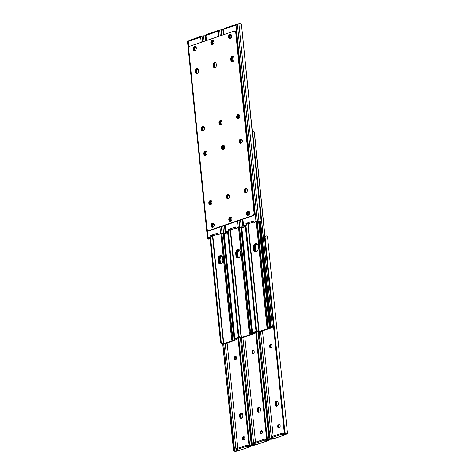 <?xml version="1.0" encoding="UTF-8"?>
<svg xmlns="http://www.w3.org/2000/svg" width="475" height="475" viewBox="0 0 475 475"><rect width="100%" height="100%" fill="white"/><g stroke="black" fill="none" stroke-linecap="round" stroke-linejoin="round"><path stroke-width="0.71" d="M244.839 437.861A1.514 1.093 -79.4 0 0 244.013 436.745A1.514 1.093 -79.4 0 0 243.592 436.774L243.2 436.911A1.514 1.093 -79.4 0 0 242.238 438.455A1.514 1.093 -79.4 0 0 243.069 439.856A1.514 1.093 -79.4 0 0 243.491 439.826L243.883 439.69A1.514 1.093 -79.4 0 0 244.839 437.861M243.426 439.844A1.514 1.093 100.6 0 1 242.951 438.342A1.514 1.093 100.6 0 1 243.883 437.036L244.275 436.905A1.514 1.093 100.6 0 1 244.346 436.887M234.323 358.773A1.514 1.093 -79.4 0 0 235.149 359.89A1.514 1.093 -79.4 0 0 236.526 358.019L236.473 357.503A1.514 1.093 -79.4 0 0 235.648 356.387A1.514 1.093 -79.4 0 0 234.27 358.257L234.323 358.773L235.012 358.904L234.959 358.382A1.514 1.093 100.6 0 1 235.98 356.529M242.761 414.651A2.155 1.556 -79.4 0 0 241.591 413.066A2.155 1.556 -79.4 0 0 239.626 415.72L239.732 416.753A2.155 1.556 -79.4 0 0 240.902 418.338A2.155 1.556 -79.4 0 0 242.868 415.684L242.761 414.651M250.444 445.503A0.879 0.635 -79.4 0 0 250.188 446.352L250.123 445.704L247.873 445.289L247.974 446.257A1.348 0.35 174.2 0 0 246.074 446.423L245.979 445.449L236.675 448.62L236.77 449.593L246.074 446.423M237.821 448.228L227.121 342.95M252.118 446.037L251.15 445.805A1.603 0.416 174.2 0 0 250.931 445.651L249.565 445.075A2.025 1.947 -173 0 1 248.864 444.178L238.005 337.867M248.752 443.668L248.9 443.905A2.025 1.947 7 0 0 249.595 444.808L250.978 445.283A2.618 0.683 -5.8 0 1 252.166 445.728A2.618 0.683 -5.8 0 1 252.166 445.77L251.15 445.805M233.445 449.178L233.463 448.655L234.335 448.578L234.525 450.199L235.262 450.989A1.603 0.416 174.2 0 0 235.921 450.995L236.906 451.179L236.087 451.25A2.618 0.683 -5.8 0 1 233.902 451.108L222.763 344.019M248.9 443.905L238.123 337.826M248.775 443.436L238.052 337.85M237.251 450.199L235.921 450.995M234.448 449.089L223.778 344.013M234.335 448.578L223.713 344.019M233.463 448.655L222.834 344.031M233.534 450.448L222.727 344.013L233.534 450.448M236.906 451.179L238.373 450.08M236.77 449.593A1.348 0.35 174.2 0 0 236.348 449.902A1.348 0.35 174.2 0 0 236.71 450.098L238.955 450.514L250.218 446.678A1.009 0.647 71.2 0 0 250.444 446.66A1.009 0.647 71.2 0 0 250.699 446.447L251.037 445.752A0.879 0.635 100.6 0 1 251.067 445.71M236.069 356.606A2.155 1.556 -79.4 0 0 235.511 359.872A1.514 1.093 100.6 0 1 235.012 358.904M242.232 413.416A2.155 1.556 -79.4 0 0 241.003 415.975L240.314 415.845A2.155 1.556 100.6 0 1 241.923 413.185A2.155 1.556 -79.4 0 0 240.314 415.845L240.421 416.884L240.314 415.845L239.626 415.72M241.258 418.35A2.155 1.556 100.6 0 1 240.421 416.884A2.155 1.556 -79.4 0 0 241.258 418.35M250.218 446.678L247.974 446.257M250.444 446.66L239.18 450.502A1.009 0.647 -108.8 0 1 238.955 450.514M245.979 445.449A1.348 0.35 -5.8 0 1 247.873 445.289M236.348 449.902L236.247 448.928A1.348 0.35 -5.8 0 1 236.675 448.62M261.648 430.985A2.155 1.556 -79.4 0 0 261.214 433.782M243.966 437.012A2.155 1.556 -79.4 0 0 243.533 439.808M279.324 424.959A2.155 1.556 -79.4 0 0 278.896 427.755M271.427 344.553A2.155 1.556 -79.4 0 0 270.869 347.819A1.514 1.093 100.6 0 1 270.37 346.851L270.317 346.328A1.514 1.093 100.6 0 1 271.338 344.476M253.751 350.58A2.155 1.556 -79.4 0 0 253.187 353.845A1.514 1.093 100.6 0 1 252.688 352.878L252.641 352.355A1.514 1.093 100.6 0 1 253.662 350.503M241.003 415.975L241.104 417.008A2.155 1.556 -79.4 0 0 241.632 418.243M277.596 401.363A2.155 1.556 -79.4 0 0 276.361 403.922L276.468 404.955A2.155 1.556 -79.4 0 0 276.99 406.19M259.914 407.39A2.155 1.556 -79.4 0 0 258.679 409.949L258.786 410.982A2.155 1.556 -79.4 0 0 259.314 412.217M276.468 404.955L275.779 404.831A2.155 1.556 -79.4 0 0 276.616 406.297A2.155 1.556 100.6 0 1 275.779 404.831L275.672 403.792L275.779 404.831L275.09 404.7A2.155 1.556 -79.4 0 0 276.26 406.285A2.155 1.556 -79.4 0 0 278.225 403.631L278.118 402.598A2.155 1.556 -79.4 0 0 276.949 401.013A2.155 1.556 -79.4 0 0 274.983 403.667L275.09 404.7M277.281 401.132A2.155 1.556 -79.4 0 0 275.672 403.792A2.155 1.556 100.6 0 1 277.281 401.132M259.599 407.158A2.155 1.556 -79.4 0 0 257.996 409.818L258.097 410.857A2.155 1.556 -79.4 0 0 258.934 412.324A2.155 1.556 100.6 0 1 258.097 410.857L257.996 409.818A2.155 1.556 100.6 0 1 259.599 407.158M262.521 431.834A1.514 1.093 -79.4 0 0 261.695 430.718A1.514 1.093 -79.4 0 0 261.268 430.748L260.876 430.884A1.514 1.093 -79.4 0 0 259.914 432.428A1.514 1.093 -79.4 0 0 260.745 433.829A1.514 1.093 -79.4 0 0 261.173 433.8L261.565 433.663A1.514 1.093 -79.4 0 0 262.521 431.834M261.108 433.817A1.514 1.093 100.6 0 1 260.627 432.315A1.514 1.093 100.6 0 1 261.565 431.009L261.957 430.878A1.514 1.093 100.6 0 1 262.022 430.861M252.005 352.747A1.514 1.093 -79.4 0 0 252.825 353.863A1.514 1.093 -79.4 0 0 254.208 351.993L254.155 351.476A1.514 1.093 -79.4 0 0 253.329 350.36A1.514 1.093 -79.4 0 0 251.952 352.23L252.005 352.747L252.688 352.878M260.442 408.625A2.155 1.556 -79.4 0 0 259.267 407.039A2.155 1.556 -79.4 0 0 257.308 409.693L257.408 410.727A2.155 1.556 -79.4 0 0 258.584 412.312A2.155 1.556 -79.4 0 0 260.543 409.658L260.442 408.625M268.126 439.476A0.879 0.635 -79.4 0 0 267.864 440.325L267.799 439.678L265.555 439.262L265.65 440.23A1.348 0.35 174.2 0 0 263.756 440.396L263.655 439.423L254.351 442.593L254.452 443.567L263.756 440.396M255.497 442.201L244.803 336.929M268.838 439.814L268.832 439.779A1.603 0.416 174.2 0 0 268.613 439.624L267.247 439.048A2.025 1.947 -173 0 1 266.546 438.152L255.681 331.841M266.428 437.641L266.576 437.879A2.025 1.947 7 0 0 267.277 438.781L268.654 439.256A2.618 0.683 -5.8 0 1 269.842 439.702A2.618 0.683 -5.8 0 1 269.842 439.743L268.832 439.779M251.127 443.151L251.144 442.629L252.011 442.552L252.207 444.173L252.943 444.962A1.603 0.416 174.2 0 0 253.597 444.968L254.582 445.152L253.769 445.223A2.618 0.683 -5.8 0 1 251.578 445.081L240.445 337.992M266.576 437.879L255.799 331.799M266.457 437.41L255.734 331.823M254.933 444.173L253.597 444.968M252.13 443.062L241.454 337.986M252.011 442.552L241.395 337.992M251.144 442.629L240.516 338.004M251.21 444.422L240.403 337.986L251.21 444.422M254.582 445.152L256.055 444.054M254.452 443.567A1.348 0.35 174.2 0 0 254.024 443.876A1.348 0.35 174.2 0 0 254.386 444.072L256.637 444.487L267.9 440.652A1.009 0.647 71.2 0 0 268.126 440.634A1.009 0.647 71.2 0 0 268.381 440.42L268.719 439.725A0.879 0.635 100.6 0 1 268.749 439.684M267.9 440.652L265.65 440.23M268.126 440.634L256.862 444.475A1.009 0.647 -108.8 0 1 256.637 444.487M263.655 439.423A1.348 0.35 -5.8 0 1 265.555 439.262M254.024 443.876L253.929 442.902A1.348 0.35 -5.8 0 1 254.351 442.593M280.197 425.808A1.514 1.093 -79.4 0 0 279.371 424.692A1.514 1.093 -79.4 0 0 278.95 424.721L278.558 424.858A1.514 1.093 -79.4 0 0 277.596 426.402A1.514 1.093 -79.4 0 0 278.427 427.803A1.514 1.093 -79.4 0 0 278.855 427.773L279.247 427.637A1.514 1.093 -79.4 0 0 280.197 425.808M278.783 427.791A1.514 1.093 100.6 0 1 278.308 426.289A1.514 1.093 100.6 0 1 279.247 424.988L279.638 424.852A1.514 1.093 100.6 0 1 279.704 424.834M269.681 346.72A1.514 1.093 -79.4 0 0 270.507 347.837A1.514 1.093 -79.4 0 0 271.884 345.966L271.831 345.45A1.514 1.093 -79.4 0 0 271.011 344.333A1.514 1.093 -79.4 0 0 269.628 346.204L269.681 346.72L270.37 346.851M285.802 433.449A0.879 0.635 -79.4 0 0 285.546 434.298L285.481 433.651L283.231 433.236L283.332 434.203A1.348 0.35 174.2 0 0 281.438 434.37L281.337 433.396L272.033 436.567L272.127 437.54L281.438 434.37M273.178 436.175L262.485 330.903M287.482 433.984L286.514 433.752A1.603 0.416 174.2 0 0 286.288 433.598L284.923 433.022A2.025 1.947 -173 0 1 284.222 432.125L264.504 237.381A2.025 1.947 7 0 1 265.008 236.384L266.291 235.873A2.618 0.683 -5.8 0 1 267.478 236.312A2.618 0.683 -5.8 0 1 267.478 236.354L287.517 433.639M284.258 431.852A2.025 1.947 7 0 0 284.958 432.755L286.336 433.23A2.618 0.683 -5.8 0 1 287.523 433.675A2.618 0.683 -5.8 0 1 287.523 433.717L286.508 433.752M268.803 437.125L268.82 436.602L269.693 436.525L269.883 438.146L270.625 438.936A1.603 0.416 174.2 0 0 271.278 438.942L272.264 439.126L271.445 439.197A2.618 0.683 -5.8 0 1 269.26 439.054L258.121 331.966M272.608 438.146L271.278 438.942M269.812 437.036L259.136 331.96M269.693 436.525L259.071 331.966M268.82 436.602L258.192 331.978M268.892 438.395L258.085 331.96L268.892 438.395M272.264 439.126L273.737 438.027M272.127 437.54A1.348 0.35 174.2 0 0 271.706 437.849A1.348 0.35 174.2 0 0 272.068 438.045L274.312 438.461L285.576 434.625A1.009 0.647 71.2 0 0 285.808 434.607A1.009 0.647 71.2 0 0 286.057 434.393L286.395 433.699A0.879 0.635 100.6 0 1 286.425 433.657M285.576 434.625L283.332 434.203M285.808 434.607L274.544 438.449A1.009 0.647 -108.8 0 1 274.312 438.461M281.337 433.396A1.348 0.35 -5.8 0 1 283.231 433.236M271.706 437.849L271.605 436.875A1.348 0.35 -5.8 0 1 272.033 436.567M221.071 263.815A3.2 2.31 100.6 0 1 220.299 261.992L220.091 259.92A3.2 2.31 100.6 0 1 221.908 256.132M221.599 255.871A3.2 2.31 -79.4 0 0 219.402 259.795L219.616 261.868A3.2 2.31 -79.4 0 0 220.691 263.946M236.372 338.42A1.235 0.321 -5.8 0 1 236.954 338.509L237.037 338.574A1.603 0.416 174.2 0 0 237.583 338.823L236.995 339.097A2.618 0.683 -5.8 0 1 236.051 338.74L236.995 339.287L234.923 340.011M269.574 326.337A2.696 1.947 -79.4 0 0 270.275 323.819L259.873 221.38M270.275 323.819L270.964 323.95L260.549 221.38M234.816 338.954L239.121 337.482M252.498 332.928L256.803 331.455M234.258 338.782L238.711 337.262M252.463 332.577L256.393 331.235M256.922 243.794A3.372 2.434 -79.4 0 0 254.653 247.914L254.849 249.856A3.372 2.434 -79.4 0 0 255.835 251.928M221.564 255.847A3.372 2.434 -79.4 0 0 219.296 259.967L219.492 261.909A3.372 2.434 -79.4 0 0 220.477 263.981M239.246 249.82A3.372 2.434 -79.4 0 0 236.972 253.941L237.173 255.882A3.372 2.434 -79.4 0 0 238.159 257.955M270.964 323.95A2.696 1.947 100.6 0 1 270.144 326.604M238.753 257.788A3.2 2.31 100.6 0 1 237.981 255.966L237.773 253.893A3.2 2.31 100.6 0 1 239.59 250.105M239.281 249.844A3.2 2.31 -79.4 0 0 237.084 253.769L237.292 255.841A3.2 2.31 -79.4 0 0 238.373 257.919M254.048 332.393A1.235 0.321 -5.8 0 1 254.636 332.482L254.719 332.548A1.603 0.416 174.2 0 0 255.265 332.797L254.677 333.07A2.618 0.683 -5.8 0 1 253.733 332.714L254.677 333.26L252.605 333.984M256.435 251.762A3.2 2.31 100.6 0 1 255.663 249.939L255.449 247.867A3.2 2.31 100.6 0 1 257.266 244.079M256.957 243.817A3.2 2.31 -79.4 0 0 254.76 247.742L254.974 249.814A3.2 2.31 -79.4 0 0 256.055 251.893M270.15 326.64L270.4 326.557A1.235 0.321 -5.8 0 1 272.312 326.456L272.401 326.527A1.603 0.416 174.2 0 0 272.941 326.77L272.359 327.043A2.618 0.683 -5.8 0 1 271.409 326.687L272.359 327.233L270.281 327.964M264.991 236.408L254.452 132.685L254.256 131.943L253.092 131.355A1.603 0.416 174.2 0 1 252.546 131.106L252.463 131.035A1.235 0.321 -5.8 0 0 252.278 130.987M264.878 236.532L254.256 131.943M218.239 261.612A3.2 2.31 -79.4 0 0 219.978 263.963A3.2 2.31 -79.4 0 0 222.888 260.027L222.68 257.955A3.2 2.31 -79.4 0 0 220.94 255.598A3.2 2.31 -79.4 0 0 218.025 259.54L218.239 261.612L218.928 261.737L218.714 259.665A3.2 2.31 100.6 0 1 221.279 255.698M221.908 343.645A1.603 0.416 -5.8 0 1 222.454 343.894L222.537 343.965A1.235 0.321 174.2 0 0 224.455 343.864L234.549 340.421A1.235 0.321 174.2 0 0 234.935 340.142A1.235 0.321 174.2 0 0 234.371 339.934L234.08 339.934A1.603 0.416 -5.8 0 1 232.976 339.874L232.121 340.094A2.618 0.683 174.2 0 0 233.748 340.219L223.44 343.734A2.618 0.683 174.2 0 0 222.496 343.378L221.908 343.645L220.744 343.057L220.548 342.315L221.059 342.077L222.496 343.378M220.329 263.993A3.2 2.31 100.6 0 1 218.928 261.737M209.908 237.589L220.548 342.315M210.425 237.411L221.059 342.077M210.556 237.369L221.237 342.481M220.893 233.842L231.574 338.96L231.592 338.485L232.34 338.295L232.607 339.269M232.121 340.094L231.574 338.96M220.958 233.819L231.592 338.485M221.706 233.593L232.34 338.295M221.884 233.575L232.976 339.874M235.921 255.586A3.2 2.31 -79.4 0 0 237.66 257.937A3.2 2.31 -79.4 0 0 240.57 254L240.362 251.928A3.2 2.31 -79.4 0 0 238.622 249.571A3.2 2.31 -79.4 0 0 235.707 253.513L235.921 255.586L236.603 255.71L236.396 253.638A3.2 2.31 100.6 0 1 238.955 249.672M239.59 337.618A1.603 0.416 -5.8 0 1 240.13 337.867L240.213 337.939A1.235 0.321 174.2 0 0 242.131 337.838L252.225 334.394A1.235 0.321 174.2 0 0 252.617 334.115A1.235 0.321 174.2 0 0 252.053 333.907L251.756 333.907A1.603 0.416 -5.8 0 1 250.658 333.848L249.797 334.067A2.618 0.683 174.2 0 0 251.429 334.192L241.116 337.707A2.618 0.683 174.2 0 0 240.172 337.351L239.59 337.618L238.426 337.03L238.224 336.288L238.741 336.051L240.172 337.351M238.011 257.967A3.2 2.31 100.6 0 1 236.603 255.71M227.59 231.562L238.224 336.288M228.107 231.384L238.741 336.051M228.237 231.343L238.913 336.454M238.575 227.816L249.25 332.933L249.268 332.458L250.022 332.268L250.289 333.242M249.797 334.067L249.25 332.933M238.64 227.792L249.268 332.458M239.382 227.567L250.022 332.268M239.566 227.549L250.658 333.848M253.597 249.559A3.2 2.31 -79.4 0 0 255.336 251.91A3.2 2.31 -79.4 0 0 258.252 247.974L258.038 245.902A3.2 2.31 -79.4 0 0 256.298 243.544A3.2 2.31 -79.4 0 0 253.389 247.487L253.597 249.559L254.285 249.684L254.078 247.612A3.2 2.31 100.6 0 1 256.637 243.645M257.266 331.592A1.603 0.416 -5.8 0 1 257.812 331.841L257.895 331.912A1.235 0.321 174.2 0 0 259.813 331.811L269.907 328.367A1.235 0.321 174.2 0 0 270.293 328.088A1.235 0.321 174.2 0 0 269.729 327.881L269.438 327.881A1.603 0.416 -5.8 0 1 268.339 327.821L267.478 328.041A2.618 0.683 174.2 0 0 269.111 328.166L258.798 331.681A2.618 0.683 174.2 0 0 257.854 331.324L257.266 331.592L256.102 331.004L255.906 330.262L256.417 330.024L257.854 331.324M255.687 251.94A3.2 2.31 100.6 0 1 254.285 249.684M245.272 225.536L255.906 330.262M245.789 225.358L256.417 330.024M245.919 225.316L256.595 330.428M256.257 221.789L266.932 326.907L266.95 326.432L267.698 326.242L267.971 327.216M267.478 328.041L266.932 326.907M256.322 221.766L266.95 326.432M257.064 221.54L267.698 326.242M257.248 221.522L268.339 327.821M210.722 204.689A2.155 1.556 100.6 0 1 210.193 203.46A2.155 1.556 100.6 0 1 211.422 200.901M211.114 200.664A2.155 1.556 -79.4 0 0 209.505 203.33A2.155 1.556 -79.4 0 0 210.342 204.796A2.155 1.556 -79.4 0 1 209.517 202.683A2.155 1.556 -79.4 0 1 210.864 200.723A2.155 1.556 -79.4 0 1 211.114 200.664M210.734 236.194L211.417 236.324A0.677 0.487 100.6 0 1 211.007 237.215L210.318 237.084A0.677 0.487 -79.4 0 0 210.734 236.194L210.597 235.517L217.942 233.011L217.948 233.736A0.677 0.487 -79.4 0 0 218.506 234.294L223.571 233.433A1.603 0.416 -5.8 0 1 224.426 233.427L225.791 233.308A2.618 0.683 174.2 0 0 223.6 233.166L222.057 233.296A2.025 0.528 174.2 0 0 220.614 233.575L218.506 234.294M213.251 226.937A1.514 1.093 100.6 0 1 212.776 225.435A1.514 1.093 100.6 0 1 213.708 224.135L214.065 224.016M203.573 130.447A1.514 1.093 100.6 0 1 203.169 129.55L203.116 129.034A1.514 1.093 100.6 0 1 204.131 127.181A1.514 1.093 -79.4 0 0 203.805 127.039A1.514 1.093 -79.4 0 0 202.427 128.903L202.481 129.42A1.514 1.093 -79.4 0 0 203.3 130.536A1.514 1.093 -79.4 0 0 203.437 130.548M206.079 155.117A1.514 1.093 100.6 0 1 205.675 154.221L205.622 153.698A1.514 1.093 100.6 0 1 206.637 151.852A1.514 1.093 -79.4 0 0 206.31 151.709A1.514 1.093 -79.4 0 0 204.933 153.573L204.986 154.09A1.514 1.093 -79.4 0 0 205.812 155.206A1.514 1.093 -79.4 0 0 205.942 155.218M197.404 73.637A2.155 1.556 100.6 0 1 196.882 72.402L196.775 71.369A2.155 1.556 100.6 0 1 198.01 68.81M195.296 50.166A1.514 1.093 100.6 0 1 194.821 48.664A1.514 1.093 100.6 0 1 195.753 47.363L196.104 47.245M200.883 37.305A0.879 0.635 100.6 0 1 200.717 36.86L200.207 36.765L200.325 37.299A0.879 0.635 -79.4 0 0 200.688 37.377L202.089 36.118L203.555 35.803L204.113 41.343M219.195 234.424A0.677 0.487 100.6 0 1 218.833 234.353M211.417 236.324L211.286 235.648L210.597 235.517M210.318 237.084L208.21 237.803A2.025 0.528 174.2 0 0 207.575 238.236L207.522 238.646A2.618 0.683 174.2 0 0 207.522 238.688A2.618 0.683 174.2 0 0 208.709 239.127L208.757 238.765A1.603 0.416 -5.8 0 1 208.531 238.581L208.596 238.034L211.007 237.215M205.212 35.821A2.618 0.683 174.2 0 0 203.555 35.803M187.506 41.064L187.477 41.283A2.618 0.683 174.2 0 0 187.477 41.325A2.618 0.683 174.2 0 0 187.482 41.361M225.061 233.225L224.426 233.427M188.225 41.628L187.548 41.076L188.545 41.378M208.757 238.765L210.021 238.349M210.009 238.592A2.025 1.947 -173 0 1 209.992 238.616L208.709 239.127M188.908 47.773L188.284 41.604A0.879 0.635 -79.4 0 0 188.605 41.301L188.943 40.607A1.009 0.647 -108.8 0 1 189.192 40.393L200.456 36.551A1.009 0.647 71.2 0 0 200.207 36.765M213.999 223.885A1.514 1.093 -79.4 0 0 213.839 223.838A1.514 1.093 -79.4 0 0 213.417 223.873L213.026 224.004A1.514 1.093 -79.4 0 0 212.064 225.548A1.514 1.093 -79.4 0 0 212.895 226.955A1.514 1.093 -79.4 0 0 213.322 226.919L213.631 226.812M195.504 72.147A2.155 1.556 -79.4 0 0 196.68 73.732A2.155 1.556 -79.4 0 0 198.639 71.078L198.532 70.045A2.155 1.556 -79.4 0 0 197.362 68.453A2.155 1.556 -79.4 0 0 196.757 68.507A2.155 1.556 -79.4 0 0 195.397 71.113L195.504 72.147L196.193 72.277L196.086 71.238A2.155 1.556 -79.4 0 1 197.446 68.632A2.155 1.556 -79.4 0 1 197.695 68.572A2.155 1.556 -79.4 0 0 196.086 71.238L196.193 72.277A2.155 1.556 -79.4 0 0 197.03 73.744A2.155 1.556 -79.4 0 1 196.193 72.277L196.882 72.402M196.044 47.114A1.514 1.093 -79.4 0 0 195.884 47.067A1.514 1.093 -79.4 0 0 195.463 47.102L195.071 47.233A1.514 1.093 -79.4 0 0 194.109 48.782A1.514 1.093 -79.4 0 0 194.94 50.184A1.514 1.093 -79.4 0 0 195.362 50.148L195.676 50.041M200.456 36.551A1.009 0.647 71.2 0 1 200.688 36.539L201.501 36.688M218.061 234.133L213.287 235.76L211.286 235.648M248.247 215.288A2.155 1.556 -79.4 0 0 249.618 213.085A2.155 1.556 -79.4 0 0 248.437 211.096A2.155 1.556 -79.4 0 0 247.831 211.143A2.155 1.556 -79.4 0 0 246.46 213.34A2.155 1.556 -79.4 0 0 247.641 215.335A2.155 1.556 -79.4 0 0 248.247 215.288M248.769 211.209A2.155 1.556 -79.4 0 0 248.514 211.268A2.155 1.556 -79.4 0 0 247.166 213.227A2.155 1.556 -79.4 0 0 247.998 215.347M245.955 192.69A2.155 1.556 -79.4 0 0 247.321 190.487A2.155 1.556 -79.4 0 0 246.139 188.498A2.155 1.556 -79.4 0 0 245.533 188.545A2.155 1.556 -79.4 0 0 244.168 190.742A2.155 1.556 -79.4 0 0 245.349 192.737A2.155 1.556 -79.4 0 0 245.955 192.69M246.472 188.611A2.155 1.556 -79.4 0 0 246.222 188.67A2.155 1.556 -79.4 0 0 244.874 190.629A2.155 1.556 -79.4 0 0 245.7 192.749A2.155 1.556 -79.4 0 1 244.862 191.277A2.155 1.556 -79.4 0 1 246.472 188.611M240.944 143.349A2.155 1.556 -79.4 0 0 242.309 141.146A2.155 1.556 -79.4 0 0 241.128 139.157A2.155 1.556 -79.4 0 0 240.522 139.205A2.155 1.556 -79.4 0 0 239.151 141.402A2.155 1.556 -79.4 0 0 240.338 143.397A2.155 1.556 -79.4 0 0 240.944 143.349M241.46 139.27A2.155 1.556 -79.4 0 0 241.211 139.329A2.155 1.556 -79.4 0 0 239.863 141.289A2.155 1.556 -79.4 0 0 240.688 143.408M238.438 118.679A2.155 1.556 -79.4 0 0 239.804 116.476A2.155 1.556 -79.4 0 0 238.622 114.487A2.155 1.556 -79.4 0 0 238.017 114.534A2.155 1.556 -79.4 0 0 236.645 116.731A2.155 1.556 -79.4 0 0 237.833 118.726A2.155 1.556 -79.4 0 0 238.438 118.679M238.955 114.6A2.155 1.556 -79.4 0 0 238.705 114.659A2.155 1.556 -79.4 0 0 237.357 116.618A2.155 1.556 -79.4 0 0 238.183 118.738M232.115 56.454A2.155 1.556 -79.4 0 0 230.761 59.06L230.862 60.093A2.155 1.556 -79.4 0 0 232.037 61.679A2.155 1.556 -79.4 0 0 233.997 59.025L233.896 57.992A2.155 1.556 -79.4 0 0 232.72 56.4A2.155 1.556 -79.4 0 0 232.115 56.454M232.768 61.584A2.155 1.556 100.6 0 1 232.239 60.349L231.551 60.224L231.45 59.185A2.155 1.556 -79.4 0 1 233.053 56.519A2.155 1.556 -79.4 0 0 232.803 56.578A2.155 1.556 -79.4 0 0 231.45 59.185L231.551 60.224A2.155 1.556 -79.4 0 0 232.388 61.691A2.155 1.556 -79.4 0 1 231.551 60.224L230.862 60.093M212.889 227.341A2.155 1.556 -79.4 0 0 214.261 225.138A2.155 1.556 -79.4 0 0 213.073 223.143A2.155 1.556 -79.4 0 0 212.467 223.197A2.155 1.556 -79.4 0 0 211.102 225.393A2.155 1.556 -79.4 0 0 212.283 227.388A2.155 1.556 -79.4 0 0 212.889 227.341M213.406 223.262A2.155 1.556 -79.4 0 0 213.156 223.321A2.155 1.556 -79.4 0 0 211.808 225.281A2.155 1.556 -79.4 0 0 212.64 227.394M210.597 204.743A2.155 1.556 -79.4 0 0 211.963 202.54A2.155 1.556 -79.4 0 0 210.781 200.545A2.155 1.556 -79.4 0 0 210.176 200.598A2.155 1.556 -79.4 0 0 208.804 202.795A2.155 1.556 -79.4 0 0 209.992 204.79A2.155 1.556 -79.4 0 0 210.597 204.743M212.616 44.543A2.155 1.556 -79.4 0 0 213.982 42.34A2.155 1.556 -79.4 0 0 212.8 40.351A2.155 1.556 -79.4 0 0 212.194 40.399A2.155 1.556 -79.4 0 0 210.823 42.596A2.155 1.556 -79.4 0 0 212.01 44.591A2.155 1.556 -79.4 0 0 212.616 44.543M213.132 40.47A2.155 1.556 -79.4 0 0 212.883 40.523A2.155 1.556 -79.4 0 0 211.535 42.483A2.155 1.556 -79.4 0 0 212.361 44.603M230.292 38.517A2.155 1.556 -79.4 0 0 231.663 36.314A2.155 1.556 -79.4 0 0 230.476 34.325A2.155 1.556 -79.4 0 0 229.87 34.372A2.155 1.556 -79.4 0 0 228.505 36.569A2.155 1.556 -79.4 0 0 229.686 38.564A2.155 1.556 -79.4 0 0 230.292 38.517M230.814 34.443A2.155 1.556 -79.4 0 0 230.559 34.497A2.155 1.556 -79.4 0 0 229.211 36.456A2.155 1.556 -79.4 0 0 230.042 38.576M214.439 62.48A2.155 1.556 -79.4 0 0 213.079 65.087L213.186 66.12A2.155 1.556 -79.4 0 0 214.356 67.705A2.155 1.556 -79.4 0 0 216.321 65.051L216.214 64.018A2.155 1.556 -79.4 0 0 215.044 62.427A2.155 1.556 -79.4 0 0 214.439 62.48M215.086 67.61A2.155 1.556 100.6 0 1 214.558 66.375L213.875 66.251L213.768 65.212A2.155 1.556 -79.4 0 1 215.377 62.546A2.155 1.556 -79.4 0 0 215.122 62.605A2.155 1.556 -79.4 0 0 213.768 65.212L213.875 66.251A2.155 1.556 -79.4 0 0 214.712 67.717A2.155 1.556 -79.4 0 1 213.875 66.251L213.186 66.12M194.934 50.57A2.155 1.556 -79.4 0 0 196.3 48.367A2.155 1.556 -79.4 0 0 195.118 46.378A2.155 1.556 -79.4 0 0 194.513 46.425A2.155 1.556 -79.4 0 0 193.147 48.622A2.155 1.556 -79.4 0 0 194.328 50.617A2.155 1.556 -79.4 0 0 194.934 50.57M195.451 46.497A2.155 1.556 -79.4 0 0 195.201 46.55A2.155 1.556 -79.4 0 0 193.853 48.509A2.155 1.556 -79.4 0 0 194.685 50.629M203.074 130.732A2.155 1.556 -79.4 0 0 204.446 128.529A2.155 1.556 -79.4 0 0 203.264 126.54A2.155 1.556 -79.4 0 0 202.659 126.587A2.155 1.556 -79.4 0 0 201.287 128.784A2.155 1.556 -79.4 0 0 202.469 130.779A2.155 1.556 -79.4 0 0 203.074 130.732M203.597 126.653A2.155 1.556 -79.4 0 0 203.342 126.712A2.155 1.556 -79.4 0 0 201.994 128.672A2.155 1.556 -79.4 0 0 202.825 130.791M220.756 124.705A2.155 1.556 -79.4 0 0 222.122 122.502A2.155 1.556 -79.4 0 0 220.94 120.513A2.155 1.556 -79.4 0 0 220.335 120.561A2.155 1.556 -79.4 0 0 218.969 122.758A2.155 1.556 -79.4 0 0 220.151 124.753A2.155 1.556 -79.4 0 0 220.756 124.705M221.273 120.626A2.155 1.556 -79.4 0 0 221.023 120.686A2.155 1.556 -79.4 0 0 219.676 122.645A2.155 1.556 -79.4 0 0 220.507 124.765M223.262 149.376A2.155 1.556 -79.4 0 0 224.633 147.173A2.155 1.556 -79.4 0 0 223.446 145.184A2.155 1.556 -79.4 0 0 222.84 145.231A2.155 1.556 -79.4 0 0 221.475 147.428A2.155 1.556 -79.4 0 0 222.656 149.423A2.155 1.556 -79.4 0 0 223.262 149.376M223.778 145.297A2.155 1.556 -79.4 0 0 223.529 145.356A2.155 1.556 -79.4 0 0 222.181 147.315A2.155 1.556 -79.4 0 0 223.013 149.435M205.58 155.402A2.155 1.556 -79.4 0 0 206.952 153.199A2.155 1.556 -79.4 0 0 205.77 151.21A2.155 1.556 -79.4 0 0 205.164 151.258A2.155 1.556 -79.4 0 0 203.793 153.455A2.155 1.556 -79.4 0 0 204.974 155.45A2.155 1.556 -79.4 0 0 205.58 155.402M206.102 151.323A2.155 1.556 -79.4 0 0 205.847 151.382A2.155 1.556 -79.4 0 0 204.505 153.342A2.155 1.556 -79.4 0 0 205.331 155.462M230.571 221.314A2.155 1.556 -79.4 0 0 231.937 219.112A2.155 1.556 -79.4 0 0 230.755 217.117A2.155 1.556 -79.4 0 0 230.149 217.17A2.155 1.556 -79.4 0 0 228.784 219.367A2.155 1.556 -79.4 0 0 229.965 221.362A2.155 1.556 -79.4 0 0 230.571 221.314M231.088 217.235A2.155 1.556 -79.4 0 0 230.838 217.295A2.155 1.556 -79.4 0 0 229.49 219.254A2.155 1.556 -79.4 0 0 230.316 221.368M228.273 198.716A2.155 1.556 -79.4 0 0 229.645 196.513A2.155 1.556 -79.4 0 0 228.457 194.518A2.155 1.556 -79.4 0 0 227.852 194.572A2.155 1.556 -79.4 0 0 226.486 196.769A2.155 1.556 -79.4 0 0 227.667 198.764A2.155 1.556 -79.4 0 0 228.273 198.716M228.796 194.637A2.155 1.556 -79.4 0 0 228.54 194.697A2.155 1.556 -79.4 0 0 227.192 196.656A2.155 1.556 -79.4 0 0 228.024 198.77A2.155 1.556 -79.4 0 1 227.187 197.303A2.155 1.556 -79.4 0 1 228.796 194.637M209.172 230.417L209.861 230.541L253.009 215.834L252.32 215.709A2.696 1.947 -79.4 0 0 254.018 212.45L235.808 33.22A2.696 1.947 -79.4 0 0 234.347 31.237A2.696 1.947 -79.4 0 0 233.587 31.297L190.445 46.004A2.696 1.947 -79.4 0 0 188.747 49.263L206.952 228.493A2.696 1.947 -79.4 0 0 208.418 230.476A2.696 1.947 -79.4 0 0 209.172 230.417L252.32 215.709M254.018 212.45L254.707 212.574L236.497 33.345L235.808 33.22M234.347 31.237L235.036 31.362A2.696 1.947 100.6 0 1 236.497 33.345M254.707 212.574A2.696 1.947 100.6 0 1 253.009 215.834M209.861 230.541A2.696 1.947 100.6 0 1 209.107 230.601L208.418 230.476M228.398 198.663A2.155 1.556 100.6 0 1 227.869 197.434A2.155 1.556 100.6 0 1 229.104 194.875M228.41 230.167L229.098 230.298A0.677 0.487 100.6 0 1 228.689 231.188L228 231.058A0.677 0.487 -79.4 0 0 228.41 230.167L228.273 229.49L235.624 226.985L235.63 227.709A0.677 0.487 -79.4 0 0 236.188 228.267L241.247 227.406A1.603 0.416 -5.8 0 1 242.102 227.4L243.467 227.282A2.618 0.683 174.2 0 0 241.282 227.139L239.738 227.27A2.025 0.528 174.2 0 0 238.296 227.549L236.188 228.267M230.933 220.911A1.514 1.093 100.6 0 1 230.452 219.408A1.514 1.093 100.6 0 1 231.39 218.108L231.741 217.989M221.249 124.42A1.514 1.093 100.6 0 1 220.845 123.524L220.792 123.007A1.514 1.093 100.6 0 1 221.813 121.155M223.755 149.091A1.514 1.093 100.6 0 1 223.351 148.194L223.297 147.678A1.514 1.093 100.6 0 1 224.319 145.825A1.514 1.093 -79.4 0 0 223.992 145.683A1.514 1.093 -79.4 0 0 222.609 147.547L222.662 148.063A1.514 1.093 -79.4 0 0 223.487 149.18A1.514 1.093 -79.4 0 0 223.618 149.192M214.558 66.375L214.457 65.342A2.155 1.556 100.6 0 1 215.686 62.783M212.978 44.139A1.514 1.093 100.6 0 1 212.497 42.637A1.514 1.093 100.6 0 1 213.435 41.337L212.747 41.206A1.514 1.093 -79.4 0 0 211.785 42.756A1.514 1.093 -79.4 0 0 212.616 44.157A1.514 1.093 -79.4 0 0 213.043 44.122L213.352 44.015M218.559 31.279A0.879 0.635 100.6 0 1 218.399 30.833L217.888 30.738L218.007 31.273A0.879 0.635 -79.4 0 0 218.363 31.35L219.765 30.091L221.231 29.777L221.795 35.316M236.877 228.398A0.677 0.487 100.6 0 1 236.514 228.327M229.098 230.298L228.962 229.621L228.273 229.49M228 231.058L225.892 231.776A2.025 0.528 174.2 0 0 225.257 232.21L225.203 232.619A2.618 0.683 174.2 0 0 225.203 232.661A2.618 0.683 174.2 0 0 226.391 233.1L226.438 232.738A1.603 0.416 -5.8 0 1 226.207 232.554L226.272 232.008L228.689 231.188M222.888 29.794A2.618 0.683 174.2 0 0 221.231 29.777M205.182 35.037L205.158 35.257A2.618 0.683 174.2 0 0 205.158 35.298A2.618 0.683 174.2 0 0 205.164 35.334M242.743 227.198L242.102 227.4M205.907 35.601L205.23 35.073L206.227 35.352M226.438 232.738L227.703 232.322M227.691 232.566A2.025 1.947 -173 0 1 227.667 232.59L226.391 233.1M206.465 40.541L205.96 35.578A0.879 0.635 -79.4 0 0 206.281 35.275L206.619 34.58A1.009 0.647 -108.8 0 1 206.874 34.366L218.138 30.525A1.009 0.647 71.2 0 0 217.888 30.738M231.681 217.859A1.514 1.093 -79.4 0 0 231.521 217.811A1.514 1.093 -79.4 0 0 231.093 217.847L230.702 217.977A1.514 1.093 -79.4 0 0 229.74 219.527A1.514 1.093 -79.4 0 0 230.571 220.928A1.514 1.093 -79.4 0 0 230.998 220.893L231.307 220.786M221.807 121.143A1.514 1.093 -79.4 0 0 221.487 121.012A1.514 1.093 -79.4 0 0 220.103 122.877L220.157 123.393A1.514 1.093 -79.4 0 0 220.982 124.509A1.514 1.093 -79.4 0 0 221.112 124.521M213.72 41.087A1.514 1.093 -79.4 0 0 213.566 41.04A1.514 1.093 -79.4 0 0 213.138 41.076M218.138 30.525A1.009 0.647 71.2 0 1 218.363 30.513L219.177 30.661M235.743 228.107L230.969 229.734L228.962 229.621M246.08 192.636A2.155 1.556 100.6 0 1 245.551 191.407A2.155 1.556 100.6 0 1 246.786 188.848M246.092 224.141L246.78 224.271A0.677 0.487 100.6 0 1 246.365 225.162L245.676 225.031A0.677 0.487 -79.4 0 0 246.092 224.141L245.955 223.464L253.3 220.958L253.306 221.683A0.677 0.487 -79.4 0 0 253.87 222.241L258.928 221.38A1.603 0.416 -5.8 0 1 259.783 221.374L261.149 221.255A2.618 0.683 174.2 0 0 258.958 221.112L257.414 221.243A2.025 0.528 174.2 0 0 255.977 221.522L253.87 222.241M248.609 214.884A1.514 1.093 100.6 0 1 248.134 213.382A1.514 1.093 100.6 0 1 249.072 212.082L249.422 211.963M238.931 118.394A1.514 1.093 100.6 0 1 238.527 117.497L238.474 116.981A1.514 1.093 100.6 0 1 239.489 115.128A1.514 1.093 -79.4 0 0 239.162 114.986A1.514 1.093 -79.4 0 0 237.785 116.85L237.838 117.367A1.514 1.093 -79.4 0 0 238.664 118.483A1.514 1.093 -79.4 0 0 238.794 118.495M241.437 143.064A1.514 1.093 100.6 0 1 241.033 142.167L240.979 141.651A1.514 1.093 100.6 0 1 241.995 139.798A1.514 1.093 -79.4 0 0 241.668 139.656A1.514 1.093 -79.4 0 0 240.291 141.52L240.344 142.037A1.514 1.093 -79.4 0 0 241.169 143.153A1.514 1.093 -79.4 0 0 241.3 143.165M232.239 60.349L232.132 59.316A2.155 1.556 100.6 0 1 233.368 56.757M230.654 38.113A1.514 1.093 100.6 0 1 230.179 36.611A1.514 1.093 100.6 0 1 231.117 35.31L231.467 35.192M236.241 25.252A0.879 0.635 100.6 0 1 236.081 24.807L235.564 24.712L235.683 25.246A0.879 0.635 -79.4 0 0 236.045 25.323L237.447 24.065L238.913 23.75L258.958 221.112M254.553 222.371A0.677 0.487 100.6 0 1 254.196 222.3M246.78 224.271L246.644 223.594L245.955 223.464M245.676 225.031L243.568 225.75A2.025 0.528 174.2 0 0 242.933 226.183L242.885 226.593A2.618 0.683 174.2 0 0 242.885 226.634A2.618 0.683 174.2 0 0 244.073 227.074L244.114 226.712A1.603 0.416 -5.8 0 1 243.889 226.527L243.954 225.981L246.365 225.162M261.44 221.166L241.466 24.552L241.098 23.893A2.618 0.683 174.2 0 0 238.913 23.75M222.864 29.011L222.834 29.23A2.618 0.683 174.2 0 0 222.834 29.272A2.618 0.683 174.2 0 0 222.846 29.313M261.149 221.255L241.478 24.712M260.419 221.172L259.783 221.374M223.583 29.575L222.906 29.023L223.909 29.325M244.114 226.712L245.385 226.296M245.373 226.539A2.025 1.947 -173 0 1 245.349 226.563L244.073 227.074M224.147 34.515L223.642 29.551A0.879 0.635 -79.4 0 0 223.963 29.248L224.301 28.553A1.009 0.647 -108.8 0 1 224.556 28.34L235.82 24.498A1.009 0.647 71.2 0 0 235.564 24.712M249.357 211.832A1.514 1.093 -79.4 0 0 249.203 211.785A1.514 1.093 -79.4 0 0 248.775 211.82L248.383 211.951A1.514 1.093 -79.4 0 0 247.422 213.501A1.514 1.093 -79.4 0 0 248.253 214.902A1.514 1.093 -79.4 0 0 248.68 214.866L248.989 214.759M231.402 35.061A1.514 1.093 -79.4 0 0 231.242 35.013A1.514 1.093 -79.4 0 0 230.82 35.049L230.428 35.18A1.514 1.093 -79.4 0 0 229.467 36.729A1.514 1.093 -79.4 0 0 230.298 38.131A1.514 1.093 -79.4 0 0 230.725 38.095L231.034 37.988M235.82 24.498A1.009 0.647 71.2 0 1 236.045 24.486L236.859 24.635M253.418 222.08L248.645 223.707L246.644 223.594M244.275 436.905L243.592 436.774M250.978 445.283L250.931 445.651M235.262 450.989L233.902 451.108M249.595 444.808L238.711 337.624M236.117 450.971L225.215 343.603M243.883 437.036L243.2 436.911M241.104 417.008L239.732 416.753M234.959 358.382L234.27 358.257M237.553 450.935L236.58 450.751M250.699 446.447L250.188 446.352M258.679 409.949L257.308 409.693M258.786 410.982L257.408 410.727M276.361 403.922L274.983 403.667M261.957 430.878L261.268 430.748M268.654 439.256L268.613 439.624M252.943 444.962L251.578 445.081M267.277 438.781L256.387 331.598M253.798 444.944L242.891 337.577M261.565 431.009L260.876 430.884M252.641 352.355L251.952 352.23M255.235 444.909L254.262 444.725M268.381 440.42L267.864 440.325M279.638 424.852L278.95 424.721M286.336 433.23L286.288 433.598M270.625 438.936L269.26 439.054M284.958 432.755L265.008 236.384M271.48 438.918L260.573 331.55M279.247 424.988L278.558 424.858M270.317 346.328L269.628 346.204M272.911 438.882L271.943 438.698M286.057 434.393L285.546 434.298M237.037 338.574L237.001 338.206M236.995 339.097L237.583 338.823M220.091 259.92L219.402 259.795M220.299 261.992L219.616 261.868M236.972 253.941L236.413 253.834M237.173 255.882L236.615 255.776M219.296 259.967L218.737 259.861M219.492 261.909L218.933 261.802M254.653 247.914L254.095 247.808M254.849 249.856L254.291 249.749M254.719 332.548L254.683 332.179M254.677 333.07L255.265 332.797M237.773 253.893L237.084 253.769M237.981 255.966L237.292 255.841M272.401 326.527L252.546 131.106M272.312 326.456L252.463 131.035M272.359 327.043L272.941 326.77M255.449 247.867L254.76 247.742M255.663 249.939L254.974 249.814M212.818 235.855L223.778 343.734M212.479 235.861L223.44 343.734M223.262 233.457L234.08 339.934M223.553 233.433L234.371 339.934M218.025 259.54L218.714 259.665M230.5 229.829L241.454 337.707M230.161 229.835L241.116 337.707M240.944 227.43L251.756 333.907M241.235 227.406L252.053 333.907M235.707 253.513L236.396 253.638M248.176 223.802L259.136 331.681M247.843 223.808L258.798 331.681M258.626 221.403L269.438 327.881M258.917 221.38L269.729 327.881M253.389 247.487L254.078 247.612M200.688 37.377L201.192 42.34M219.961 227.103L220.614 233.575M202.035 36.165L202.611 41.853M221.38 226.617L222.057 233.296M222.882 226.106L223.6 233.166M187.477 41.283L207.522 238.646M187.554 41.099L207.575 238.236M207.397 229.769L208.21 237.803M200.325 37.299L188.605 41.301M195.071 47.233L195.753 47.363M195.463 47.102L196.098 47.221M195.397 71.113L196.775 71.369M204.933 153.573L205.622 153.698M204.986 154.09L205.675 154.221M202.427 128.903L203.116 129.034M202.481 129.42L203.169 129.55M213.026 224.004L213.708 224.135M213.417 223.873L214.053 223.992M232.132 59.316L230.761 59.06M214.457 65.342L213.079 65.087M218.363 31.35L218.868 36.314M237.637 221.077L238.296 227.549M219.711 30.139L220.293 35.827M239.056 220.59L239.738 227.27M240.564 220.079L241.282 227.139M205.158 35.257L205.717 40.797L205.158 35.298M225.203 232.661L224.485 225.56L225.203 232.619M205.23 35.073L205.812 40.767M224.574 225.524L225.257 232.21M225.233 225.304L225.892 231.776M218.007 31.273L206.281 35.275M212.747 41.206L213.435 41.337M222.609 147.547L223.297 147.678M222.662 148.063L223.351 148.194M220.103 122.877L220.792 123.007M220.157 123.393L220.845 123.524M230.702 217.977L231.39 218.108M231.093 217.847L231.729 217.966M236.045 25.323L255.977 221.522M237.393 24.112L257.414 221.243M222.834 29.23L223.398 34.77L222.834 29.272M242.885 226.634L242.161 219.533L242.885 226.593M222.912 29.046L223.487 34.74M242.256 219.498L242.933 226.183M242.915 219.278L243.568 225.75M235.683 25.246L223.963 29.248M230.428 35.18L231.117 35.31M230.82 35.049L231.456 35.168M240.291 141.52L240.979 141.651M240.344 142.037L241.033 142.167M237.785 116.85L238.474 116.981M237.838 117.367L238.527 117.497M248.383 211.951L249.072 212.082M248.775 211.82L249.411 211.939M269.8 440.01L268.826 439.826M287.523 433.675L267.478 236.312M224.093 233.409L234.935 340.142M241.775 227.382L252.617 334.115M259.457 221.356L270.293 328.088M187.477 41.325L207.522 238.688M224.907 233.457L226.005 233.362M219.005 234.436L218.316 234.312M187.518 41.016L188.492 41.2M242.588 227.43L243.687 227.335M236.687 228.41L235.998 228.285M205.2 34.99L206.174 35.174M260.264 221.403L261.363 221.308M254.362 222.383L253.68 222.258M222.882 28.963L223.85 29.147"/></g></svg>
